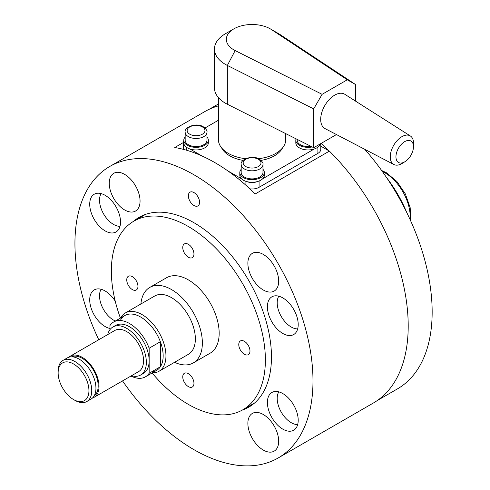 <?xml version="1.0" encoding="UTF-8"?>
<svg xmlns="http://www.w3.org/2000/svg" width="490" height="490" viewBox="0 0 490 490"><rect width="100%" height="100%" fill="white"/><g stroke="black" fill="none" stroke-linecap="round" stroke-linejoin="round"><path stroke-width="0.73" d="M120.418 318.102A108.921 62.885 60 0 1 133.905 221.131A108.921 62.885 60 0 1 188.362 226.527A108.921 62.885 60 0 1 259.516 322.506A108.921 62.885 60 0 1 242.82 409.787A108.921 62.885 60 0 1 188.362 404.391A108.921 62.885 60 0 1 152.102 372.982M140.9 303.984A43.567 25.155 60 0 1 149.775 287.428L166.576 277.726A43.567 25.155 60 0 1 188.362 279.882A43.567 25.155 60 0 1 216.825 318.28A43.567 25.155 60 0 1 210.143 353.186L193.342 362.888A43.567 25.155 60 0 1 174.562 362.3M149.775 287.428A43.567 25.155 60 0 1 171.555 289.584A43.567 25.155 60 0 1 200.018 327.975A43.567 25.155 60 0 1 193.342 362.888M125.318 312.981L154.724 296.003A33.663 19.435 60 0 1 171.555 297.669A33.663 19.435 60 0 1 193.55 327.338A33.663 19.435 60 0 1 188.393 354.313L158.987 371.291A33.663 19.435 -120 0 0 164.144 344.317A33.663 19.435 -120 0 0 142.149 314.647A33.663 19.435 -120 0 0 125.318 312.981A33.663 19.435 -120 0 0 120.62 317.979M152.304 372.859A33.663 19.435 -120 0 0 158.987 371.291M120.332 320.509A31.685 18.295 60 0 1 140.753 317.073A31.685 18.295 60 0 1 162.447 349.002A31.685 18.295 60 0 1 151.6 371.843M182.758 247.548A7.92 4.575 60 0 1 184.399 243.922A7.92 4.575 60 0 1 190.506 246.041A7.92 4.575 60 0 1 193.96 254.016A7.92 4.575 60 0 1 192.325 257.642A7.92 4.575 60 0 1 186.218 255.517A7.92 4.575 60 0 1 182.758 247.548M132.349 289.584A7.92 4.575 60 0 1 127.173 282.608A7.92 4.575 60 0 1 128.386 276.256A7.92 4.575 60 0 1 132.349 276.654A7.92 4.575 60 0 1 137.525 283.63A7.92 4.575 60 0 1 136.312 289.976A7.92 4.575 60 0 1 132.349 289.584M193.96 383.37A7.92 4.575 60 0 1 192.325 386.996A7.92 4.575 60 0 1 186.218 384.871A7.92 4.575 60 0 1 182.758 376.902A7.92 4.575 60 0 1 184.399 373.276A7.92 4.575 60 0 1 190.506 375.395A7.92 4.575 60 0 1 193.96 383.37M244.375 341.328A7.92 4.575 60 0 1 249.551 348.31A7.92 4.575 60 0 1 248.332 354.656A7.92 4.575 60 0 1 244.375 354.264A7.92 4.575 60 0 1 239.2 347.281A7.92 4.575 60 0 1 240.412 340.936A7.92 4.575 60 0 1 244.375 341.328M247.873 263.314A21.787 12.575 60 0 1 252.381 253.342A21.787 12.575 60 0 1 269.169 259.173A21.787 12.575 60 0 1 278.681 281.101A21.787 12.575 60 0 1 274.167 291.072A21.787 12.575 60 0 1 257.379 285.235A21.787 12.575 60 0 1 247.873 263.314M124.65 209.959A21.787 12.575 60 0 1 110.422 190.763A21.787 12.575 60 0 1 113.76 173.307A21.787 12.575 60 0 1 124.65 174.385A21.787 12.575 60 0 1 138.884 193.581A21.787 12.575 60 0 1 135.54 211.037A21.787 12.575 60 0 1 124.65 209.959M263.277 414.491A21.787 12.575 60 0 1 277.505 433.687A21.787 12.575 60 0 1 274.167 451.143A21.787 12.575 60 0 1 263.277 450.059A21.787 12.575 60 0 1 249.043 430.863A21.787 12.575 60 0 1 252.381 413.413A21.787 12.575 60 0 1 263.277 414.491M320.791 146.143L329.402 151.116L255.186 193.96A168.327 97.185 -120 0 0 214.969 162.656A168.327 97.185 -120 0 0 174.746 147.521L183.376 142.535M98.76 339.748A168.327 97.185 60 0 1 109.797 166.447L205.022 111.469A168.327 97.185 60 0 1 218.411 105.883M109.797 166.447A168.327 97.185 60 0 1 193.96 174.783A168.327 97.185 60 0 1 303.929 323.118A168.327 97.185 60 0 1 278.124 458.003A168.327 97.185 60 0 1 193.96 449.667A168.327 97.185 60 0 1 122.525 380.908M193.96 205.506A7.92 4.575 60 0 1 188.362 195.804A7.92 4.575 60 0 1 193.96 192.57A7.92 4.575 60 0 1 199.565 202.272A7.92 4.575 60 0 1 193.96 205.506M133.329 221.468A109.613 63.284 60 0 1 139.16 217.297A109.613 63.284 60 0 1 193.96 222.723A109.613 63.284 60 0 1 265.568 319.315A109.613 63.284 60 0 1 248.767 407.153A109.613 63.284 60 0 1 242.238 410.112M89.719 204.208A21.787 12.575 60 0 1 94.233 194.236A21.787 12.575 60 0 1 111.022 200.067A21.787 12.575 60 0 1 120.528 221.995A21.787 12.575 60 0 1 116.02 231.966A21.787 12.575 60 0 1 99.231 226.129A21.787 12.575 60 0 1 89.719 204.208M267.399 306.783A21.787 12.575 60 0 1 271.907 296.811A21.787 12.575 60 0 1 288.696 302.649A21.787 12.575 60 0 1 298.202 324.57A21.787 12.575 60 0 1 293.694 334.541A21.787 12.575 60 0 1 276.905 328.71A21.787 12.575 60 0 1 267.399 306.783M109.944 328.441A21.787 12.575 60 0 1 89.719 299.874A21.787 12.575 60 0 1 94.233 289.902A21.787 12.575 60 0 1 115.254 301.209M267.399 402.455A21.787 12.575 60 0 1 271.907 392.484A21.787 12.575 60 0 1 288.696 398.321A21.787 12.575 60 0 1 298.202 420.242A21.787 12.575 60 0 1 293.694 430.214A21.787 12.575 60 0 1 276.905 424.377A21.787 12.575 60 0 1 267.399 402.455M329.402 151.116A168.327 97.185 60 0 1 373.349 403.025L278.124 458.003M297.669 328.906A19.802 11.435 60 0 1 277.199 302.747A19.802 11.435 60 0 1 278.786 296.187M115.371 321.011A19.802 11.435 60 0 1 99.525 295.831A19.802 11.435 60 0 1 101.105 289.278M297.669 424.573A19.802 11.435 60 0 1 277.199 398.413A19.802 11.435 60 0 1 278.786 391.859M119.995 226.325A19.802 11.435 60 0 1 99.525 200.165A19.802 11.435 60 0 1 101.105 193.605M221.621 147.9A31.685 18.295 0 0 0 243.107 160.395M261.041 160.395A31.685 18.295 0 0 0 274.48 155.783A31.685 18.295 0 0 0 282.528 147.9M249.863 188.846A9.904 5.715 0 0 0 259.075 187.315L259.075 181.012M257.899 181.429A9.904 5.715 180 0 1 246.256 181.429M189.851 148.96L202.076 156.022M227.856 170.906L241.484 178.776M314.304 148.96L262.664 178.776M320.693 143.656A9.904 5.715 180 0 1 318.898 146.21M218.411 120.246L204.973 128M185.251 146.21A9.904 5.715 180 0 1 183.364 142.847A9.904 5.715 180 0 1 183.787 141.194M183.364 149.315A9.904 5.715 0 0 0 183.364 149.34L183.364 142.847M317.894 147.116L317.894 153.358A9.904 5.715 0 0 0 320.791 149.315L320.791 143.601M317.894 153.358L259.075 187.315M296.064 138.829A12.281 7.087 0 0 0 295.813 140.263A12.281 7.087 0 0 0 312.191 146.945M295.813 140.263L295.813 142.847A12.281 7.087 0 0 0 303.39 149.395A12.281 7.087 0 0 0 316.773 147.864A12.281 7.087 0 0 0 320.221 143.925M241.184 169.326A12.281 7.087 0 0 0 239.8 172.603A12.281 7.087 0 0 0 247.377 179.15A12.281 7.087 0 0 0 260.76 177.613A12.281 7.087 0 0 0 264.355 172.603A12.281 7.087 0 0 0 262.971 169.326M239.8 172.603L239.8 175.187A12.281 7.087 0 0 0 247.377 181.735A12.281 7.087 0 0 0 260.76 180.198A12.281 7.087 0 0 0 264.355 175.187L264.355 172.603M185.171 136.992A12.281 7.087 0 0 0 183.787 140.263A12.281 7.087 0 0 0 191.363 146.81A12.281 7.087 0 0 0 204.746 145.273A12.281 7.087 0 0 0 208.342 140.263A12.281 7.087 0 0 0 206.958 136.992M183.787 140.263L183.787 142.847A12.281 7.087 0 0 0 191.363 149.395A12.281 7.087 0 0 0 204.746 147.864A12.281 7.087 0 0 0 208.342 142.847L208.342 140.263M297.197 139.399L297.197 140.263A10.89 6.29 0 0 0 310.966 146.326M241.184 164.518L241.184 172.603A10.89 6.29 0 0 0 247.909 178.409A10.89 6.29 0 0 0 259.78 177.049A10.89 6.29 0 0 0 262.971 172.603L262.971 164.518C263.436 163.244 262.236 161.461 259.369 159.164C252.54 154.503 239.806 159.685 241.184 164.518A10.89 6.29 0 0 0 244.375 168.964A10.89 6.29 0 0 0 259.78 168.964A10.89 6.29 0 0 0 262.971 164.518M185.171 132.178L185.171 140.263A10.89 6.29 0 0 0 191.896 146.069A10.89 6.29 0 0 0 203.767 144.709A10.89 6.29 0 0 0 206.958 140.263L206.958 132.178C207.423 130.904 206.223 129.121 203.356 126.824C196.527 122.169 183.793 127.345 185.171 132.178A10.89 6.29 0 0 0 188.362 136.624A10.89 6.29 0 0 0 203.767 136.624A10.89 6.29 0 0 0 206.958 132.178M218.411 97.571L218.411 139.613A33.663 19.435 0 0 0 228.273 153.358A33.663 19.435 0 0 0 245.686 158.699M413.462 147.055L413.56 143.888A16.482 9.518 120 0 0 413.566 143.392A16.482 9.518 120 0 0 410.357 135.969A16.482 9.518 120 0 0 397.586 140.128A16.482 9.518 120 0 0 390.254 156.855A16.482 9.518 120 0 0 393.874 164.511A16.482 9.518 120 0 0 402.333 163.329L405.028 161.663A12.385 7.148 -60 0 1 395.951 156.794A12.385 7.148 -60 0 1 404.709 141.628A12.385 7.148 -60 0 1 413.468 146.681A12.385 7.148 -60 0 1 413.462 147.055A12.385 7.148 -60 0 1 405.028 161.663M393.874 164.511L325.041 128.601A19.802 11.435 -60 0 1 320.693 119.401A19.802 11.435 -60 0 1 329.494 99.305A19.802 11.435 -60 0 1 344.838 94.313L410.357 135.969M233.871 28.855L225.467 33.706A37.626 21.725 0 0 0 214.449 49.067A37.626 21.725 0 0 0 227.354 65.44L313.692 108.89L322.114 94.325L235.157 50.568A25.743 14.865 180 0 1 233.871 28.855A25.743 14.865 180 0 1 270.278 28.855A25.743 14.865 180 0 1 271.485 29.596L347.275 79.797L355.697 84.635L280.439 34.79A37.626 21.725 0 0 0 278.681 33.706L270.278 28.855M347.275 79.797L322.114 94.325M258.469 158.699A33.663 19.435 0 0 0 285.743 139.613L285.743 133.635M214.449 49.067L214.449 87.869A37.626 21.725 0 0 0 227.354 104.248L313.692 147.698L313.692 108.89M355.697 101.222L355.697 84.635M313.692 147.698L336.452 134.554M406.749 212.489A89.113 51.45 -120 0 0 386.726 177.815M94.178 395.853A22.577 13.034 -120 0 0 98.184 385.955A22.577 13.034 -120 0 0 88.776 363.721A22.577 13.034 -120 0 0 71.644 356.824M92.457 398.033A23.765 13.72 -120 0 0 94.098 397.317A23.765 13.72 -120 0 0 99.023 386.438A23.765 13.72 -120 0 0 88.647 362.526A23.765 13.72 -120 0 0 70.333 356.157A23.765 13.72 -120 0 0 68.894 357.222M94.098 397.317L138.627 371.61A23.765 13.72 -120 0 0 143.552 360.732A23.765 13.72 -120 0 0 133.176 336.814A23.765 13.72 -120 0 0 114.868 330.45L70.333 356.157M131.492 375.732A27.722 16.005 -120 0 0 140.612 375.04A27.722 16.005 -120 0 0 146.351 362.349A27.722 16.005 -120 0 0 134.248 334.45A27.722 16.005 -120 0 0 112.884 327.02A27.722 16.005 -120 0 0 107.727 334.572M140.612 375.04L143.411 373.423A27.722 16.005 -120 0 0 149.156 360.732L149.156 348.206L160.353 341.738L160.353 366.79L149.156 373.257L149.156 360.732A27.722 16.005 -120 0 0 137.053 332.832A27.722 16.005 -120 0 0 115.689 325.403L112.884 327.02M73.537 399.54L74.933 400.348A23.765 13.72 -120 0 0 86.816 401.524A23.765 13.72 -120 0 0 91.74 390.646A23.765 13.72 -120 0 0 81.365 366.728A23.765 13.72 -120 0 0 63.057 360.364A23.765 13.72 -120 0 0 58.132 371.242L58.132 372.859A21.787 12.575 60 0 1 73.537 363.966A21.787 12.575 60 0 1 88.941 390.646A21.787 12.575 60 0 1 73.537 399.54A21.787 12.575 60 0 1 58.132 372.859M86.816 401.524L91.017 399.099A23.765 13.72 -120 0 0 95.942 388.221A23.765 13.72 -120 0 0 85.566 364.303A23.765 13.72 -120 0 0 67.252 357.939L63.057 360.364M149.156 348.206A31.685 18.295 -120 0 0 113.704 321.973A31.685 18.295 -120 0 0 109.944 325.568L109.944 329.666M130.953 376.044A31.685 18.295 -120 0 0 145.389 376.853A31.685 18.295 -120 0 0 149.156 373.257M145.389 376.853L156.592 370.385A31.685 18.295 -120 0 0 160.353 366.79M160.353 341.738A31.685 18.295 -120 0 0 124.907 315.505L113.704 321.973M377.331 400.495L397.335 388.95A168.131 97.069 -120 0 0 364.744 149.315M328.986 150.871A168.131 97.069 -120 0 0 321.091 143.423M245.074 181.012L245.074 184.51M186.261 150.142L186.261 147.116M245.772 166.539A8.912 5.145 180 0 1 245.772 159.262A8.912 5.145 180 0 1 258.377 159.262A8.912 5.145 180 0 1 258.377 166.539A8.912 5.145 180 0 1 245.772 166.539M189.765 134.199A8.912 5.145 180 0 1 189.765 126.922A8.912 5.145 180 0 1 202.364 126.922A8.912 5.145 180 0 1 202.364 134.199A8.912 5.145 180 0 1 189.765 134.199M235.157 50.568L227.354 65.44L227.354 104.248M271.485 29.596L280.439 34.79M382.341 171.488A35.648 20.58 60 0 1 384.969 172.841A35.648 20.58 60 0 1 410.173 216.5A35.648 20.58 60 0 1 410.032 219.453M133.905 221.131L145.659 214.344M242.82 409.787L254.573 402.994M410.54 220.574L410.204 207.754L405.346 193.924L396.9 181.496L386.353 172.707L381.624 170.489M218.411 103.966L209.199 109.288"/></g></svg>
